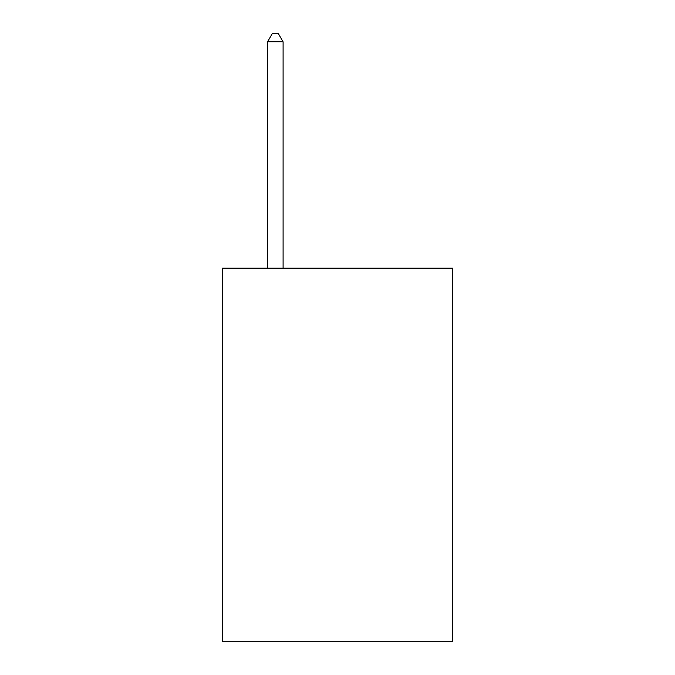 <?xml version="1.0" encoding="UTF-8"?>
<svg xmlns="http://www.w3.org/2000/svg" width="675" height="675" viewBox="0 0 675 675"><rect width="100%" height="100%" fill="white"/><g stroke="black" fill="none" stroke-linecap="round" stroke-linejoin="round"><path stroke-width="1.01" d="M452.537 268.169L452.537 641.25L222.463 641.25L222.463 268.169L452.537 268.169M283.095 268.169L283.095 41.833L267.545 41.833L267.545 268.169M267.545 41.833L272.211 33.75L278.429 33.75L283.095 41.833"/></g></svg>
